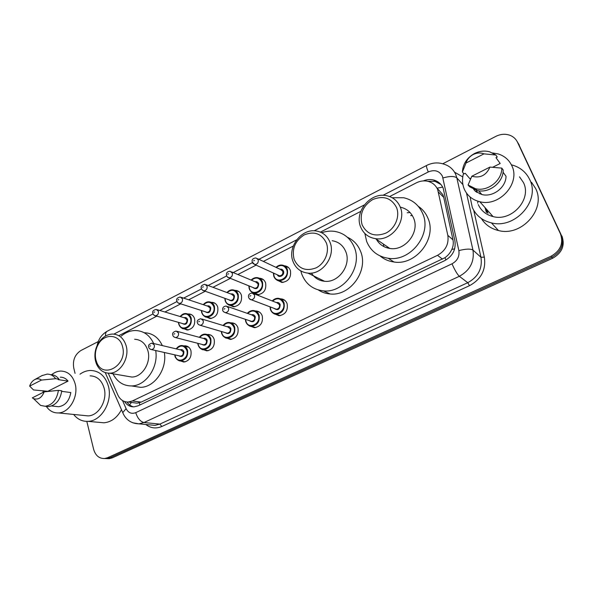<?xml version="1.0" encoding="UTF-8"?>
<svg xmlns="http://www.w3.org/2000/svg" width="593" height="593" viewBox="0 0 593 593"><rect width="100%" height="100%" fill="white"/><g stroke="black" fill="none" stroke-linecap="round" stroke-linejoin="round"><path stroke-width="0.89" d="M280.459 298.835L281.008 298.85C283.958 299.154 285.996 300.784 287.123 303.727C288.146 310.658 285.426 314.653 278.955 315.713L274.655 313.905M255.405 310.991L256.154 310.991C259.097 311.258 261.128 312.882 262.239 315.876C263.218 322.659 260.594 326.602 254.367 327.707L250.268 326.091M230.966 322.889L231.878 322.851C234.813 323.081 236.829 324.712 237.926 327.744C238.853 334.385 236.318 338.277 230.321 339.418L226.415 337.973M207.105 334.519L208.165 334.452C211.086 334.652 213.087 336.283 214.169 339.344C215.044 345.86 212.598 349.7 206.816 350.871L203.073 349.559M183.808 345.904L185.001 345.793C187.899 345.956 189.886 347.587 190.946 350.685C191.776 357.075 189.404 360.87 183.823 362.056L180.228 360.855M187.899 314.016L188.967 313.964C191.709 314.201 193.585 315.772 194.578 318.678C195.386 325.172 192.918 328.959 187.173 330.042L183.548 328.641M211.145 302.348L212.072 302.326C214.822 302.6 216.712 304.165 217.72 307.033C218.572 313.66 216.022 317.5 210.063 318.552L206.297 317.018M284.314 265.783L284.707 265.812C287.449 266.19 289.347 267.747 290.4 270.482C291.385 277.554 288.539 281.542 281.86 282.446L277.576 280.363M259.326 278.236L259.919 278.258C262.677 278.606 264.574 280.163 265.612 282.95C266.553 289.858 263.811 293.794 257.392 294.758L253.293 292.89M234.947 290.422L235.718 290.429C238.475 290.733 240.365 292.305 241.395 295.129C242.285 301.896 239.646 305.78 233.464 306.789L229.543 305.106M133.655 402.736L137.079 403.181L141.178 402.128L444.935 257.71C448.011 255.524 450.309 252.759 451.822 249.408C453.252 246.31 453.638 243.123 452.978 239.846L443.742 197.373L442.882 194.734L436.848 187.892M108.274 373.182L117.851 395.005C120.112 399.719 123.574 402.061 128.244 402.032L132.38 400.957L437.53 255.309C445.58 250.75 449.012 244.101 447.826 235.354L437.656 189.508C435.744 185.275 432.534 182.555 428.027 181.339C424.069 180.42 420.155 180.932 416.279 182.866L389.638 196.55M360.759 211.39L320.405 232.115M293.268 246.051L263.366 261.417M256.102 265.145L237.852 274.522M230.38 278.362L212.961 287.308M205.267 291.259L188.648 299.799M180.746 303.853L164.913 311.992M156.804 316.158L119.037 335.556M124.567 401.528C126.924 405.167 130.097 406.939 134.092 406.842L138.132 405.797L444.706 260.638C452.704 256.139 456.106 249.557 454.913 240.884L443.134 188.055C441.266 183.934 438.138 181.258 433.742 180.035C430.259 179.175 426.745 179.471 423.217 180.924M427.672 181.258L435.047 181.362L440.947 184.505M486.92 212.109L485.704 208.358M442.749 163.772L495.852 136.368C500.685 133.988 505.436 133.647 510.106 135.352C513.471 136.724 515.932 138.999 517.474 142.179L560.429 233.768C563.676 243.308 560.548 250.795 551.045 256.228L107.674 457.685L104.62 458.522C99.164 458.641 95.51 455.594 93.657 449.383L86.808 421.393M75.066 373.382L73.754 367.994C72.539 360.248 74.94 354.414 80.952 350.485L98.253 341.561M518.074 143.017L561.193 234.887C564.425 244.383 561.312 251.832 551.846 257.243L109.972 457.774L106.925 458.604L104.576 458.53L106.925 458.604L109.972 457.774L551.846 257.243C561.312 251.832 564.425 244.383 561.193 234.887L518.393 143.647L560.429 233.768M517.155 141.549L518.393 143.647L517.155 141.549M487.965 213.272L486.757 209.537L487.965 213.272M133.514 406.857C130.845 406.161 128.688 404.545 127.035 402.024M485.971 208.647L487.179 212.405M561.949 235.992C565.166 245.45 562.068 252.87 552.646 258.251L112.255 457.855L109.208 458.678L106.873 458.611M511.388 164.824L513.634 165.462C520.973 167.967 526.31 172.622 529.631 179.42C540.823 200.553 515.087 229.387 491.397 222.872C482.368 220.655 476.001 215.548 472.317 207.543L470.093 196.965M477.713 203.169L477.914 201.22M479.885 193.933L480.374 192.792M531.528 182.288L535.605 188.463C546.516 209.047 521.529 236.941 498.446 230.529C490.952 228.72 485.267 224.732 481.397 218.558M492.553 152.935L498.276 153.965C504.48 155.966 508.964 159.828 511.737 165.543C520.936 183.074 499.38 207.179 479.781 201.716C472.48 199.9 467.336 195.749 464.341 189.249C462.229 184.223 461.954 178.923 463.541 173.349M476.816 192.399L477.172 190.62M519.505 176.833L523.397 182.481C532.188 199.196 511.737 221.901 493.042 216.571C486.082 214.792 481.16 210.811 478.284 204.615M473.651 189.337L475.504 191.45L477.328 190.538M503.042 172.185L506.037 176.277C505.97 187.618 492.746 197.513 481.879 194.534L475.504 191.45M489.951 167.093C486.208 175.409 480.167 178.456 471.828 176.232L489.951 167.093L501.789 168.108C502.101 180.65 487.49 191.939 475.467 188.693L468.085 185.001L469.663 186.795L477.009 190.472C488.973 193.711 503.501 182.503 503.19 170.028L501.789 168.108M471.828 176.232L468.085 185.001M470.864 178.248L469.901 178.73L465.216 173.267L464 173.882L462.392 172.022C462.896 164.046 466.869 157.908 474.326 153.617C479.44 151.03 484.577 150.444 489.744 151.845L495.822 155.032L497.245 157.026L495.993 157.664L500.188 163.483L492.701 167.248M466.002 163.045C467.188 159.354 469.552 156.537 473.095 154.588C476.794 152.749 480.419 152.505 483.977 153.854L466.002 163.045L462.392 172.022M483.977 153.854L495.822 155.032M362.138 224.873C359.336 214.31 362.834 205.875 372.634 199.574C383.33 195.29 391.284 197.906 396.502 207.446C400.216 216.423 395.175 228.572 385.843 233.123C374.976 237.2 367.074 234.45 362.138 224.873M360.626 226.941C354.088 211.931 370.484 191.939 386.525 195.683C392.959 197.061 397.51 200.797 400.179 206.898C406.894 221.537 391.232 241.514 375.502 238.66C368.349 237.482 363.39 233.575 360.626 226.941M376.11 238.734C379.016 244.205 383.582 247.444 389.809 248.452C405.034 251.276 420.096 232.167 413.573 218.054C411.023 212.25 406.687 208.64 400.564 207.224M383.879 246.599L383.36 244.042M407.206 212.754L410.06 212.539M392.129 197.706L403.677 197.743C412.58 199.804 418.91 205.059 422.668 213.517C432.297 234.079 410.46 262.106 388.23 258.259C377.837 256.613 370.647 251.009 366.659 241.455L364.851 233.479M418.25 206.29C422.579 209.203 425.789 213.124 427.872 218.054C437.382 238.312 415.893 265.827 393.967 261.995C388.652 261.298 384.012 259.274 380.061 255.931M387.548 248.007L387.051 246.562M410.63 215.6L412.409 215.704M294.121 259.378C291.66 249.008 295.04 240.84 304.261 234.872C314.297 230.892 321.665 233.605 326.387 243.011C329.715 251.847 324.845 263.603 316.084 267.873C305.906 271.653 298.583 268.822 294.121 259.378M292.92 261.246C287.316 247.066 301.422 228.416 316.032 230.944C322.725 232.033 327.41 235.858 330.071 242.418C335.846 256.287 322.31 274.959 307.975 273.128C300.666 272.246 295.648 268.281 292.92 261.246M311.436 273.069C314.475 277.924 318.841 280.659 324.527 281.275C338.44 283.098 351.486 265.204 345.845 251.832C343.243 245.502 338.692 241.796 332.199 240.714M321.895 280.852L321.51 279.792M321.717 232.73C326.039 231.218 330.375 230.766 334.726 231.389C344.059 233.042 350.619 238.43 354.406 247.563C362.731 267.065 343.799 293.313 323.489 290.874C312.874 289.651 305.595 283.988 301.667 273.87L300.807 270.927M347.335 237.222C353.524 240.032 357.942 244.761 360.588 251.402C368.824 270.616 350.181 296.404 330.123 293.972C325.794 293.631 321.858 292.297 318.33 289.955M95.925 359.914C94.717 354.644 95.451 349.544 98.127 344.607C104.198 332.977 119.586 333.926 122.477 346.445C128.147 364.932 102.974 379.95 96.674 362.19L95.925 359.914M95.562 361.248C94.168 355.185 95.013 349.314 98.09 343.651C101.833 337.476 106.696 334.282 112.692 334.052C119.319 334.437 123.804 338.336 126.139 345.749C129.808 357.816 120.379 373.353 109.564 373.205C103.545 373.123 99.164 370.01 96.422 363.865L95.562 361.248M126.85 376.192L131.787 377.044C142.364 377.207 151.489 362.241 147.85 350.589C145.522 343.429 141.119 339.648 134.641 339.255M121.254 336.075C125.716 332.347 130.549 330.494 135.753 330.516C143.817 330.931 149.792 335.267 153.691 343.532M144.536 332.732C152.52 333.147 158.45 337.432 162.326 345.578M155.685 350.537C158.731 367.149 145.826 385.954 131.579 385.932C123.3 385.902 117.103 381.862 112.981 373.798M164.32 352.487C167.367 368.861 154.632 387.37 140.519 387.34L133.499 386.236M79.988 374.183C83.339 371.781 86.874 370.543 90.603 370.455C99.365 370.825 105.287 376.051 108.378 386.125C112.84 401.55 101.522 421.089 88.068 421.356C82.294 421.593 77.475 419.288 73.621 414.448M42.985 392.477L43.163 390.683M51.606 374.687C54.482 372.374 57.558 371.166 60.827 371.055C67.958 371.314 72.739 375.606 75.178 383.938C78.676 396.65 69.366 412.743 58.477 412.928C53.466 413.099 49.412 410.919 46.313 406.398M90.084 375.829C97.03 376.103 101.714 380.224 104.146 388.2C107.644 400.364 98.697 415.737 88.09 415.893L84.11 415.493M61.716 391.343L70.812 392.551C69.285 400.92 65.215 405.642 58.611 406.731L55.675 406.413M44.193 391.869C41.777 397.792 38.226 400.053 33.549 398.637L32.296 397.866L44.193 391.869L58.41 390.372C56.869 399.712 52.451 405.012 45.157 406.272L40.598 405.419L36.618 401.587M58.41 390.372L61.768 390.817C60.234 400.112 55.838 405.39 48.559 406.642L45.416 406.301M41.866 375.673L47.055 374.131C50.516 374.094 53.385 375.621 55.653 378.697L59.011 379.201L58.181 379.624L68.054 381.106L47.825 391.291L33.519 389.949L29.65 386.117C30.666 383.071 32.356 380.899 34.72 379.602C37.137 378.423 39.39 378.579 41.48 380.069L29.65 386.117M60.271 377.178C63.362 377.141 65.956 378.453 68.054 381.106M121.476 409.704C117.192 417.687 111.343 422.053 103.945 422.809L99.046 422.364M41.48 380.069L55.653 378.697M50.464 374.65C53.904 374.635 56.75 376.147 59.011 379.201M443.742 197.373L438.494 192.154M445.943 259.993L444.935 257.71M451.822 249.408L454.661 248.86M139.918 404.945L139.199 402.847M437.271 188.159L442.675 187.084M129.563 404.871L131.438 402.447M452.978 239.846L447.826 235.354M442.467 259.134L437.53 255.309M141.178 402.128L132.38 400.957M122.551 400.579L126.094 408.636C128.325 412.876 131.542 414.218 135.738 412.654L452.022 263.811C457.381 260.816 459.664 256.406 458.856 250.594L442.422 176.217C439.331 170.791 434.617 169.368 428.279 171.955L382.945 195.334M428.279 171.955C426.701 168.145 426.145 165.981 426.604 165.469C432.297 162.593 438.101 162.171 444.009 164.187C449.457 165.87 453.356 169.279 455.713 174.424L456.832 177.856L462.918 184.638M454.542 172.17L462.762 176.922M473.74 210.337L484.333 257.14C486.149 269.763 481.212 279.273 469.508 285.678L161.845 426.478C156.048 428.917 150.718 428.257 145.848 424.506M551.045 256.228L552.646 258.251M517.474 142.179L519.298 145.107M107.674 457.685L112.255 457.855M442.971 177.944C449.716 176.047 454.334 176.017 456.832 177.856L472.947 250.053L480.96 257.273L466.491 193.059M458.856 250.594C465.794 248.83 470.494 248.652 472.947 250.053C474.578 261.632 470.041 270.378 459.338 276.301L467.766 282.691C478.173 276.983 482.569 268.51 480.96 257.273L484.333 257.14M452.022 263.811C454.779 270.111 457.218 274.277 459.338 276.301L143.995 422.535L159.88 424.099L467.766 282.691L469.508 285.678M135.738 412.654C137.598 418.332 140.348 421.63 143.995 422.535L138.984 423.854L132.854 422.816M150.689 424.966L154.966 425.374L159.88 424.099L161.845 426.478M364.302 204.948L314.186 230.796M296.67 239.831L258.896 259.311M252.433 262.647L233.197 272.572M226.667 275.938L208.121 285.5M201.524 288.902L183.652 298.123M176.973 301.563L159.754 310.45M153.009 313.927L113.878 334.111M123.366 413.996L122.751 412.617L126.094 408.636M97.148 345.482C98.364 339.174 101.722 334.422 107.214 331.228C105.917 332.006 105.346 333.607 105.495 336.016M487.046 212.257L485.837 208.499M487.839 213.132L486.631 209.388M486.408 212.361L484.992 207.557M276.041 267.376C277.806 265.671 279.792 264.908 282.009 265.078C284.596 265.434 286.382 266.902 287.368 269.474C288.287 276.145 285.604 279.911 279.318 280.763C276.649 280.43 274.818 278.947 273.818 276.308M273.655 273.128L274.025 275.975C276.583 284.647 289.925 277.991 286.678 269.593C284.21 264.989 280.734 264.285 276.264 267.48M279.94 269.215C281.638 268.918 282.824 269.585 283.506 271.194C285.033 275.1 279.051 278.606 277.361 274.818M278.073 275.145L279.57 275.827C282.098 275.493 283.172 273.988 282.809 271.312L280.652 269.541L257.54 258.674M278.035 275.13L254.812 264.56L252.233 262.062C251.625 259.645 252.877 258.274 255.968 257.94L258.207 259.786C258.57 262.603 257.444 264.189 254.812 264.56L252.848 263.336M253.567 260.876L254.516 260.386L253.567 260.876M283.091 282.438L279.318 280.763C277.272 280.897 275.426 279.377 273.766 276.197L273.432 273.032M251.217 280.118C252.929 278.317 254.894 277.48 257.117 277.606C259.712 277.932 261.498 279.399 262.484 282.023C263.359 288.546 260.772 292.26 254.731 293.164C252.055 292.875 250.231 291.385 249.245 288.702M249.067 285.93L249.431 288.376C251.869 296.989 264.908 290.488 261.795 282.142C259.297 277.457 255.842 276.805 251.425 280.207M255.109 281.749C256.806 281.401 257.999 282.053 258.689 283.706C258.326 288.598 256.354 289.836 252.774 287.435M253.507 287.731L254.879 288.287C257.303 287.931 258.34 286.441 257.999 283.832L255.835 282.053L231.537 271.876M253.47 287.716L229.076 277.835C227.971 277.739 227.097 276.909 226.459 275.33C226.111 272.817 227.327 271.468 230.106 271.275L232.345 273.128C232.686 275.878 231.596 277.442 229.076 277.835L227.26 276.835M227.727 274.218L228.646 273.744L227.727 274.218M249.201 288.554L248.86 285.848M226.986 292.557C228.646 290.666 230.588 289.769 232.819 289.858C235.414 290.14 237.193 291.615 238.164 294.284C239.001 300.666 236.511 304.328 230.692 305.284C228.023 305.024 226.2 303.534 225.229 300.807M225.051 298.405L225.392 300.495C227.727 309.049 240.461 302.704 237.474 294.41C234.961 289.643 231.529 289.05 227.178 292.631M230.855 294.002C232.56 293.602 233.753 294.247 234.443 295.937C234.131 300.673 232.234 301.933 228.75 299.732M229.498 300.006L230.744 300.458C233.079 300.08 234.079 298.62 233.753 296.055L231.596 294.276L206.179 284.773M229.461 299.991L203.955 290.785C202.85 290.726 201.976 289.895 201.316 288.287C200.575 286.352 201.761 285.018 204.874 284.284L207.098 286.145C207.424 288.835 206.379 290.377 203.955 290.785L202.287 289.977M202.509 287.234L203.406 286.775L202.509 287.234M225.184 300.658L224.858 298.331M203.332 304.698C204.941 302.734 206.853 301.778 209.077 301.83C211.671 302.082 213.443 303.564 214.399 306.262C215.192 312.511 212.783 316.136 207.179 317.122C204.518 316.892 202.71 315.402 201.753 312.644M201.59 310.562L201.902 312.341C204.125 320.843 216.578 314.638 213.71 306.388C211.197 301.555 207.795 301.014 203.51 304.758M207.157 305.973C208.862 305.528 210.063 306.166 210.745 307.886C210.478 312.481 208.647 313.764 205.26 311.74M206.023 311.985L207.15 312.348C209.403 311.962 210.367 310.517 210.055 308.012L207.913 306.225L181.436 297.382M205.979 311.977L179.427 303.431C178.33 303.401 177.44 302.571 176.766 300.933C176.091 299.005 177.255 297.693 180.25 296.989L182.459 298.85C182.77 301.481 181.754 303.008 179.427 303.431L177.915 302.778M177.893 299.947L178.775 299.495L177.893 299.947M201.709 312.481L201.412 310.502M180.146 316.536C181.91 314.401 183.823 313.4 185.883 313.534C188.47 313.764 190.227 315.239 191.168 317.981C191.917 324.104 189.59 327.677 184.186 328.692C181.54 328.5 179.746 327.002 178.804 324.208M178.656 322.422L178.938 323.926C181.058 332.369 193.229 326.298 190.479 318.107C187.966 313.215 184.601 312.719 180.391 316.603M184 317.685C185.705 317.188 186.899 317.811 187.581 319.568C187.351 324.037 185.587 325.335 182.288 323.459M183.059 323.682L184.082 323.978C186.254 323.578 187.188 322.147 186.891 319.694L184.764 317.907L157.293 309.716M183.015 323.674L155.47 315.772C154.38 315.772 153.483 314.942 152.794 313.282C152.142 311.414 153.283 310.117 156.218 309.398L158.405 311.258C158.694 313.838 157.716 315.343 155.47 315.772L154.106 315.254M153.861 312.355L154.721 311.911L153.861 312.355M270.415 309.435L270.045 306.855M272.306 300.97C274.01 299.117 276.012 298.227 278.302 298.309C281.075 298.598 282.994 300.132 284.062 302.904C285.018 309.442 282.453 313.208 276.353 314.208C273.492 313.956 271.527 312.407 270.452 309.561M270.275 306.937L270.66 309.249C273.217 318.085 286.612 311.607 283.365 303.038C280.697 298.146 277.094 297.486 272.535 301.066M276.382 302.578C278.176 302.185 279.436 302.86 280.178 304.594C279.859 309.539 277.85 310.806 274.144 308.404M274.93 308.701L276.375 309.242C278.821 308.857 279.859 307.344 279.481 304.728L277.153 302.875L253.663 293.654M274.885 308.679L251.291 299.769C250.157 299.717 249.238 298.872 248.541 297.234C248.163 294.788 249.364 293.394 252.144 293.053L254.545 294.988C254.923 297.745 253.841 299.339 251.291 299.769L249.29 298.672M250.824 295.648L249.875 296.122L250.824 295.648M245.739 321.502L245.398 319.323M247.414 313.393C249.067 311.444 251.039 310.487 253.337 310.524C256.109 310.776 258.022 312.311 259.074 315.135C259.986 321.532 257.51 325.246 251.647 326.291C248.793 326.068 246.836 324.519 245.784 321.636M245.613 319.397L245.969 321.339C248.408 330.108 261.491 323.785 258.378 315.261C255.694 310.295 252.114 309.694 247.629 313.467M251.462 314.794C253.255 314.349 254.523 315.016 255.257 316.788C255.005 321.569 253.07 322.866 249.468 320.68M250.268 320.946L251.573 321.384C253.93 320.976 254.923 319.486 254.567 316.921L252.255 315.068L227.556 306.514M250.224 320.932L225.436 312.681C223.643 311.985 222.716 311.14 222.664 310.154C222.405 307.671 223.576 306.299 226.185 306.04L228.572 307.967C228.928 310.673 227.882 312.244 225.436 312.681L223.62 311.814M224.851 308.649L223.924 309.109L224.851 308.649M221.634 333.288L221.322 331.472M223.124 325.513C224.725 323.481 226.667 322.466 228.965 322.466C231.73 322.681 233.627 324.223 234.658 327.077C235.525 333.34 233.138 337.009 227.49 338.084C224.651 337.899 222.709 336.35 221.678 333.429M221.53 331.531L221.841 333.147C224.169 341.857 236.955 335.675 233.968 327.21C231.277 322.169 227.727 321.628 223.324 325.572M227.126 326.736C228.92 326.239 230.18 326.891 230.922 328.7C230.707 333.333 228.846 334.652 225.347 332.651M226.163 332.888L227.341 333.236C229.61 332.814 230.566 331.346 230.225 328.833L227.934 326.98L202.102 319.078M226.118 332.881L200.212 325.29C198.455 324.682 197.528 323.845 197.417 322.762C196.676 320.895 197.825 319.545 200.864 318.7L203.229 320.643C203.569 323.281 202.561 324.831 200.212 325.29L198.566 324.601M199.515 321.332L198.611 321.784L199.515 321.332M198.077 344.815L197.803 343.317M199.411 337.343C200.953 335.238 202.873 334.17 205.156 334.141C207.906 334.319 209.789 335.86 210.804 338.751C211.627 344.889 209.322 348.514 203.873 349.611C201.049 349.462 199.129 347.906 198.114 344.956M197.995 343.362L198.262 344.681C200.486 353.339 212.983 347.29 210.115 338.885C207.424 333.785 203.918 333.288 199.596 337.395M203.355 338.403C205.141 337.854 206.401 338.499 207.135 340.338C206.957 344.837 205.171 346.171 201.768 344.333M202.591 344.548L203.651 344.822C205.838 344.385 206.764 342.939 206.446 340.478L204.17 338.625L177.27 331.368M202.547 344.533L175.58 337.587C173.838 337.039 172.904 336.201 172.778 335.067C172.096 333.207 173.223 331.872 176.151 331.064L178.5 333.007C178.819 335.594 177.841 337.12 175.58 337.587L174.105 337.046M174.787 333.703L173.905 334.148L174.787 333.703M175.046 356.074L174.816 354.859M176.247 348.892C177.744 346.727 179.627 345.615 181.903 345.549C184.631 345.704 186.498 347.239 187.492 350.159C188.27 356.185 186.032 359.758 180.783 360.878C177.982 360.752 176.084 359.202 175.083 356.23M174.987 354.896L175.217 355.963C177.337 364.554 189.552 358.646 186.795 350.293C184.119 345.148 180.657 344.689 176.425 348.929M180.131 349.811C181.903 349.218 183.163 349.855 183.889 351.716C183.734 356.096 182.007 357.438 178.715 355.741M179.538 355.926L180.494 356.141C182.607 355.704 183.504 354.273 183.193 351.857L180.947 350.003L153.046 343.377M179.494 355.919L151.526 349.596C149.799 349.099 148.865 348.269 148.717 347.09C148.057 345.267 149.169 343.955 152.038 343.139L154.35 345.074C154.654 347.617 153.713 349.121 151.526 349.596L150.214 349.173M150.644 345.786L149.784 346.216L150.644 345.786M127.258 402.032L127.621 402.862M137.079 403.181L128.244 402.032M235.718 290.429L239.083 291.726M259.919 278.258L263.611 279.852M284.707 265.812L288.739 267.754M212.072 302.326L215.14 303.379M188.967 313.964L191.754 314.824M185.001 345.793L187.625 346.438M208.165 334.452L211.071 335.26M231.878 322.851L235.087 323.867M256.154 310.991L259.704 312.259M281.008 298.85L284.929 300.436M435.047 181.362L433.742 180.035M104.62 458.522L109.208 458.678M105.235 372.589L122.751 412.617C124.893 417.932 129.533 423.506 138.984 423.854L150.533 424.951M426.604 165.469L107.214 331.228M478.633 190.776L481.879 194.534M475.467 188.693L477.009 190.472M479.781 201.716L493.042 216.571M491.397 222.872L498.446 230.529M473.095 154.588L474.326 153.617M388.23 258.259L393.967 261.995M375.502 238.66L389.809 248.452M323.489 290.874L330.123 293.972M307.975 273.128L324.527 281.275M98.127 344.607L98.09 343.651M131.579 385.932L140.519 387.34M109.564 373.205L131.787 377.044M96.674 362.19L96.422 363.865M51.65 405.975L58.611 406.731M33.549 398.637L40.598 405.419M45.157 406.272L48.559 406.642M58.477 412.928L88.09 415.893M88.068 421.356L103.945 422.809M34.72 379.602L42.4 375.384M282.009 265.078C279.911 264.826 277.902 265.59 275.99 267.354M273.388 273.01L273.766 276.197M258.674 294.721L254.731 293.164C252.833 293.446 250.98 291.919 249.179 288.591L248.808 285.826M257.117 277.606C254.59 277.62 252.603 278.443 251.158 280.096M234.791 306.722L230.692 305.284C228.868 305.647 227.023 304.12 225.162 300.695L224.806 298.309M232.819 289.858C230.729 289.673 228.757 290.563 226.919 292.527M211.427 318.448L207.179 317.122C205.489 317.603 203.658 316.069 201.679 312.533L201.353 310.487M209.077 301.83C207.001 301.667 205.059 302.615 203.258 304.676M188.567 329.908L184.186 328.692C182.614 329.278 180.798 327.744 178.723 324.104L178.426 322.355M278.302 298.309C276.123 298.146 274.107 299.028 272.246 300.947M270 306.833L270.401 309.464C272.328 312.963 274.314 314.542 276.353 314.208L280.259 315.646M253.337 310.524C250.698 310.665 248.704 311.614 247.355 313.371M245.346 319.308L245.717 321.539C247.755 325.149 249.727 326.736 251.647 326.291L255.724 327.603M228.965 322.466C226.808 322.362 224.836 323.37 223.057 325.49M221.271 331.457L221.604 333.333C223.731 337.046 225.696 338.633 227.49 338.084L231.722 339.285M205.156 334.141C203.021 334.052 201.079 335.112 199.337 337.321M197.743 343.295L198.04 344.859C200.249 348.669 202.191 350.255 203.873 349.611L208.247 350.7M181.903 345.549C179.783 345.482 177.878 346.586 176.173 348.869M174.75 354.844L175.002 356.134C174.631 357.275 178.715 361.663 180.783 360.878L185.283 361.863M184.364 346.149L188.804 347.246"/></g></svg>

